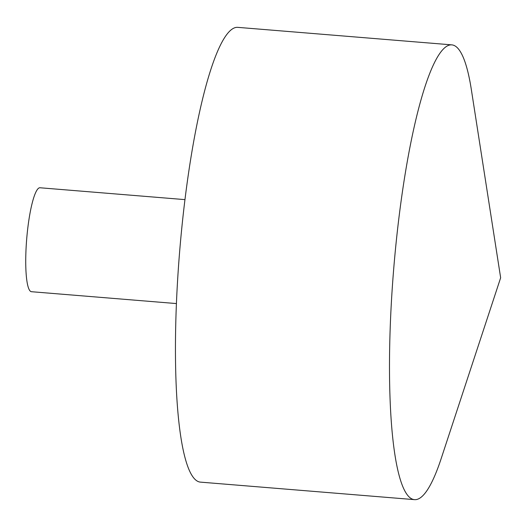 <?xml version="1.0" encoding="UTF-8"?>
<svg xmlns="http://www.w3.org/2000/svg" width="527" height="527" viewBox="0 0 527 527"><rect width="100%" height="100%" fill="white"/><g stroke="black" fill="none" stroke-linecap="round" stroke-linejoin="round"><path stroke-width="0.79" d="M450.671 44.867A228.151 39.617 -85.3 0 1 451.777 44.867A228.151 39.617 -85.3 0 1 471.369 89.755L500.65 277.782L441.191 458.543A228.151 39.617 -85.3 0 1 414.565 499.649A228.151 39.617 -85.3 0 1 393.432 272.202A228.151 39.617 -85.3 0 1 450.671 44.867M414.565 499.649L200.523 482.133A228.151 39.617 -85.3 0 1 179.391 254.686A228.151 39.617 -85.3 0 1 236.63 27.351A228.151 39.617 -85.3 0 1 237.736 27.351L451.777 44.867M176.433 303.572L31.462 291.708A52.147 9.058 -85.3 0 1 26.633 239.726A52.147 9.058 -85.3 0 1 39.716 187.757A52.147 9.058 -85.3 0 1 39.966 187.764L184.944 199.621"/></g></svg>
